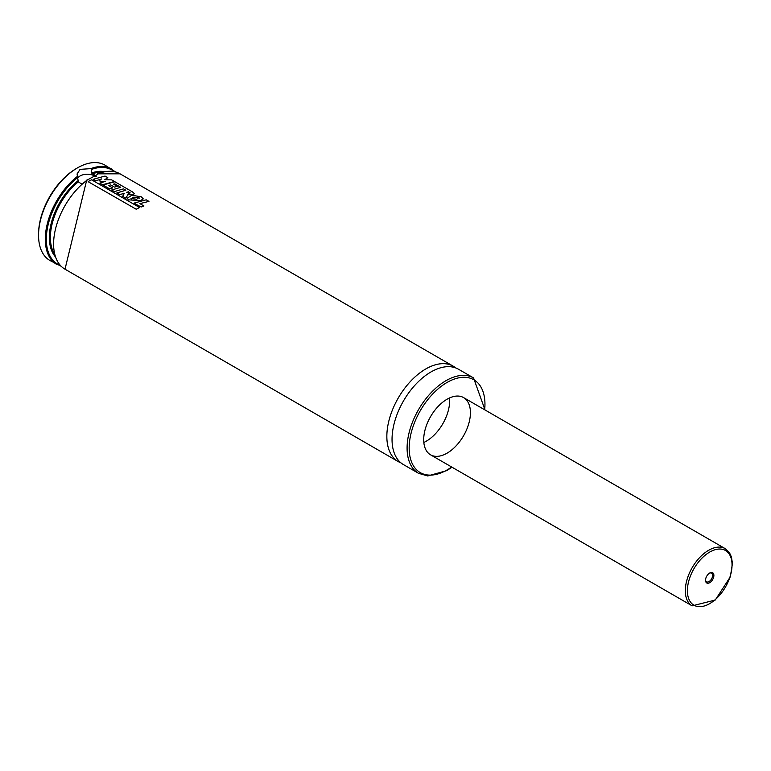 <?xml version="1.0" encoding="UTF-8"?>
<svg xmlns="http://www.w3.org/2000/svg" width="771" height="771" viewBox="0 0 771 771"><rect width="100%" height="100%" fill="white"/><g stroke="black" fill="none" stroke-linecap="round" stroke-linejoin="round"><path stroke-width="1.16" d="M449.532 397.961A33.037 19.073 -60 0 1 426.296 441.185A33.037 19.073 -60 0 1 423.838 442.458M447.064 453.175A33.037 19.073 -60 0 1 430.546 454.813A33.037 19.073 -60 0 1 430.546 416.668A33.037 19.073 -60 0 1 463.583 397.595A33.037 19.073 -60 0 1 468.643 424.069A33.037 19.073 -60 0 1 447.064 453.175M473.548 377.925A55.059 31.784 -60 0 0 418.499 409.709A55.059 31.784 -60 0 0 418.499 473.288L403.445 464.595A55.059 31.784 -60 0 1 403.445 401.016A55.059 31.784 -60 0 1 458.494 369.232L473.548 377.925L485.026 409.979M400.968 462.879A55.059 31.784 -60 0 1 398.25 461.598A55.059 31.784 -60 0 1 398.25 398.019A55.059 31.784 -60 0 1 453.309 366.235A55.059 31.784 -60 0 1 455.777 367.95M97.58 174.41L87.451 179.884A55.059 31.784 -60 0 0 55.666 228.351A55.059 31.784 -60 0 0 65.005 269.195L86.689 180.135M97.618 174.015L97.618 174.015A55.059 31.784 -60 0 1 120.064 173.841L97.609 173.832M81.842 184.096L78.305 181.879L77.061 173.957L80.078 169.369L90.795 168.627L91.537 169.447L91.537 172.983L96.491 176.347M61.16 266.265L49.951 260.511A55.059 31.784 -60 0 1 38.55 235.3A55.059 31.784 -60 0 1 77.476 167.876A55.059 31.784 -60 0 1 105.01 165.148L115.602 171.972M38.55 235.3L38.55 234.105A53.584 30.936 -60 0 1 76.445 168.473L77.476 167.876M95.903 176.877A10.274 5.937 0 0 0 80.078 175.961A10.274 5.937 0 0 0 77.958 177.744M99.488 180.597L101.502 178.939L95.758 180.828L93.137 179.315L105.058 176.067L107.805 177.658L104.683 179.797L111.612 179.855L114.436 181.484L102.562 184.732L99.844 183.161L105.28 181.358L101.271 181.619L99.488 180.838M128.622 192.037L130.212 192.904M129.952 192.856L128.969 193.251L126.367 192.355L128.651 191.786M132.564 191.96L134.366 193.694L133.306 194.533L127.735 194.764L125.933 198.234L122.666 196.345L124.237 193.473L119.534 194.552L116.797 192.972L125.846 190.244L123.476 188.876L114.397 191.594L111.65 190.013L120.729 187.295L114.792 183.864L113.482 184.163L117.298 186.36L114.445 187.102L110.658 184.915L108.576 185.551L112.682 187.922L109.819 188.953L102.986 185.011L114.889 181.744L132.564 191.96M138.751 197.713L136.756 199.255L130.993 198.494M131.321 198.976L133.113 197.212L138.78 197.463L139.358 198.089M131.725 195.246L141.228 196.788L143.271 198.889L140.447 200.643L128.352 199.824L127.282 198.224L131.725 195.246M134.27 203.062L146.211 199.814L148.957 201.395L139.869 203.621L143.946 205.973L141.103 207.004L134.279 203.293M88.164 181.493L91.595 179.807L139.618 207.544L136.178 209.22L88.193 181.715M708.665 573.778A5.908 3.412 120 0 0 705.532 580.255A5.908 3.412 120 0 0 709.715 582.674A5.908 3.412 120 0 0 713.888 575.436A5.908 3.412 120 0 0 709.715 573.017A5.908 3.412 120 0 0 708.665 573.778M705.552 579.859A4.992 2.882 120 0 0 706.573 581.797A4.992 2.882 120 0 0 711.566 578.915A4.992 2.882 120 0 0 711.566 573.142A4.992 2.882 120 0 0 709.378 573.229M451.642 466.995A53.584 30.936 -60 0 1 447.064 469.953A53.584 30.936 -60 0 1 409.199 446.293A53.584 30.936 -60 0 1 450.119 380.826A53.584 30.936 -60 0 1 484.68 409.777M92.231 173.832A49.334 28.479 -60 0 1 101.955 172.319M54.635 254.276A49.334 28.479 -60 0 1 78.305 181.879M91.537 172.983A50.067 28.903 -60 0 1 104.548 171.702M55.406 256.83A50.067 28.903 -60 0 1 77.958 180.819M91.537 169.447A54.327 31.36 -60 0 1 114.349 171.663M60.263 265.34A54.327 31.36 -60 0 1 47.59 227.214A54.327 31.36 -60 0 1 77.958 177.282M90.795 168.627A55.059 31.784 -60 0 1 111.756 169.042M56.697 264.405A55.059 31.784 -60 0 1 47.127 224.515A55.059 31.784 -60 0 1 77.659 176.202M715.343 599.539A31.563 18.225 -60 0 1 688.195 583.425A31.563 18.225 -60 0 1 725.607 550.571A31.563 18.225 -60 0 1 715.343 599.539M692.156 605.852A33.037 19.073 -60 0 1 692.156 567.707A33.037 19.073 -60 0 1 725.193 548.634L729.549 552.865L731.438 556.999L732.45 563.437L730.32 576.843L715.266 600.04L692.156 605.852L430.546 454.813M418.499 473.288L427.712 475.958L446.756 470.628L451.999 467.197M453.309 366.235L120.064 173.841M398.25 461.598L65.005 269.195M725.193 548.634L463.583 397.595"/></g></svg>
